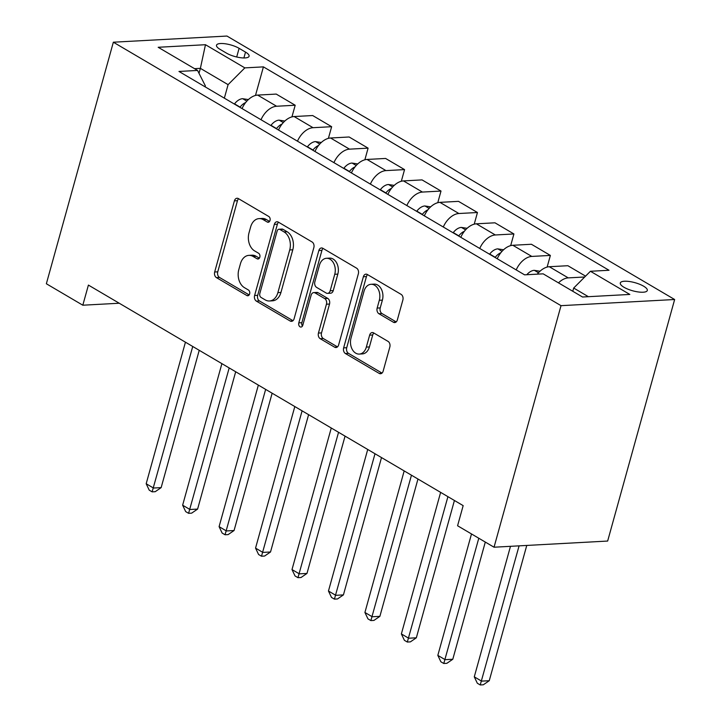 <?xml version="1.0" encoding="UTF-8"?>
<svg xmlns="http://www.w3.org/2000/svg" width="721" height="721" viewBox="0 0 721 721"><rect width="100%" height="100%" fill="white"/><g stroke="black" fill="none" stroke-linecap="round" stroke-linejoin="round"><path stroke-width="1.08" d="M270.014 220.437A3.01 2.145 -93.1 0 0 268.78 216.489L238.363 198.59A4.299 3.064 -93.1 0 0 237.038 198.248A4.299 3.064 -93.1 0 0 234.406 200.862L214.678 271.988A4.299 3.064 -93.1 0 0 216.444 277.621L246.861 295.52A3.01 2.145 -93.1 0 0 247.79 295.763A3.01 2.145 -93.1 0 0 249.628 293.934A3.01 2.145 -93.1 0 0 248.394 289.986L244.455 287.67A13.753 9.797 -93.1 0 1 238.804 269.636L240.444 263.715A13.753 9.797 -93.1 0 1 248.862 255.369A13.753 9.797 -93.1 0 1 253.116 256.46L257.055 258.776A3.01 2.145 -93.1 0 0 257.983 259.01A3.01 2.145 -93.1 0 0 259.821 257.19A3.01 2.145 -93.1 0 0 258.587 253.242L254.648 250.926A13.753 9.797 -93.1 0 1 248.997 232.892L250.638 226.962A13.753 9.797 -93.1 0 1 259.055 218.616A13.753 9.797 -93.1 0 1 263.309 219.707L267.248 222.023A3.01 2.145 -93.1 0 0 268.176 222.257A3.01 2.145 -93.1 0 0 270.014 220.437M643.628 286.192A14.014 4.209 15.5 0 0 629.307 281.496A14.014 4.209 15.5 0 0 620.294 282.983A14.014 4.209 15.5 0 0 623.971 287.264A14.014 4.209 15.5 0 0 638.301 291.96A14.014 4.209 15.5 0 0 647.305 290.473A14.014 4.209 15.5 0 0 643.628 286.192M393.378 322.224A4.299 3.064 -93.1 0 0 394.711 322.566A4.299 3.064 -93.1 0 0 397.334 319.962L402.868 299.999A4.299 3.064 -93.1 0 0 401.101 294.366L367.322 274.485A4.299 3.064 -93.1 0 0 365.998 274.142A4.299 3.064 -93.1 0 0 363.366 276.756L343.638 347.882A4.299 3.064 -93.1 0 0 345.404 353.515L379.183 373.397A4.299 3.064 -93.1 0 0 380.517 373.739A4.299 3.064 -93.1 0 0 383.148 371.135L389.827 347.026A4.299 3.064 -93.1 0 0 388.06 341.394L373.604 332.886A4.299 3.064 -93.1 0 0 372.279 332.543A4.299 3.064 -93.1 0 0 369.648 335.148L366.331 347.107A11.5 8.192 -93.1 0 1 359.301 354.083A11.5 8.192 -93.1 0 1 351.019 338.086L364.006 291.266A11.5 8.192 -93.1 0 1 371.036 284.29A11.5 8.192 -93.1 0 1 379.318 300.278L377.155 308.083A4.299 3.064 -93.1 0 0 378.922 313.716L393.378 322.224L395.991 322.08M113.35 42.206L46.36 283.759L82.816 305.208L88.404 285.083L463.161 505.628L457.583 525.762L494.038 547.212L561.019 305.668L113.35 42.206L226.962 36.05L674.64 299.512L561.019 305.668M313.842 247.609A4.299 3.064 -93.1 0 0 312.076 241.968L278.297 222.095A4.299 3.064 -93.1 0 0 276.972 221.753A4.299 3.064 -93.1 0 0 274.34 224.357L254.612 295.484A4.299 3.064 -93.1 0 0 256.379 301.126L290.157 321.007A4.299 3.064 -93.1 0 0 291.482 321.341A4.299 3.064 -93.1 0 0 294.114 318.736L313.842 247.609M322.81 248.285L356.589 268.167A4.299 3.064 -93.1 0 1 358.355 273.809L338.627 344.935A4.299 3.064 -93.1 0 1 336.004 347.54A4.299 3.064 -93.1 0 1 334.67 347.198L320.214 338.69A4.299 3.064 -93.1 0 1 318.448 333.057L326.451 304.208A4.299 3.064 -93.1 0 0 324.684 298.575L315.095 292.933A4.299 3.064 -93.1 0 0 313.761 292.591A4.299 3.064 -93.1 0 0 311.13 295.195L302.802 325.234A3.01 2.145 -93.1 0 1 300.963 327.055A3.01 2.145 -93.1 0 1 298.8 322.873L318.853 250.557A4.299 3.064 -93.1 0 1 321.485 247.952A4.299 3.064 -93.1 0 1 322.81 248.285M220.067 49.361L226.484 53.129A13.573 4.074 15.5 0 0 240.363 57.68A13.573 4.074 15.5 0 0 249.087 56.247A13.573 4.074 15.5 0 0 245.519 52.101L239.102 48.325A13.573 4.074 15.5 0 0 225.231 43.774A13.573 4.074 15.5 0 0 216.507 45.216A13.573 4.074 15.5 0 0 220.067 49.361M205.106 86.835L205.368 85.88L197.554 70.442L178.97 71.451L524.573 274.836L543.147 273.836L582.523 297.007L629.812 294.438L590.436 271.267L609.011 270.267L263.417 66.873L244.843 67.882L228.088 84.654L224.348 98.155M197.554 70.442L158.178 47.28L205.467 44.711L244.843 67.882M494.038 547.212L607.65 541.056L674.64 299.512M82.816 305.208L119.253 303.235M199.005 73.317L200.384 68.351L194.526 68.666M228.088 84.654L200.384 68.351L205.467 44.711M588.381 296.691L573.691 288.04L572.789 291.275M255.495 95.433L263.417 66.873M291.951 116.892L295.186 105.239L276.224 94.081L257.649 95.091A17.52 11.121 120.5 0 0 242.058 108.583M328.406 138.342L331.642 126.698L312.68 115.54L294.105 116.541A17.52 11.121 120.5 0 0 278.513 130.032M364.862 159.801L368.098 148.147L349.135 136.99L330.56 137.999A17.52 11.121 120.5 0 0 314.969 151.491M401.318 181.259L404.553 169.606L385.591 158.449L367.016 159.449A17.52 11.121 120.5 0 0 351.424 172.941M437.773 202.709L441.009 191.056L422.046 179.899L403.472 180.908A17.52 11.121 120.5 0 0 387.88 194.4M474.229 224.168L477.455 212.515L458.502 201.357L439.927 202.358A17.52 11.121 120.5 0 0 424.336 215.849M510.684 245.618L513.911 233.965L494.957 222.807L476.383 223.816A17.52 11.121 120.5 0 0 460.791 237.308M547.14 267.076L550.366 255.423L531.413 244.266L512.838 245.275A17.52 11.121 120.5 0 0 497.247 258.758M585.578 276.143L567.869 265.716L549.294 266.725A17.52 11.121 120.5 0 0 537.316 274.151M295.186 105.239L276.603 106.248A17.52 11.121 120.5 0 0 261.02 119.74M331.642 126.698L313.058 127.698A17.52 11.121 120.5 0 0 297.476 141.19M368.098 148.147L349.514 149.157A17.52 11.121 120.5 0 0 333.931 162.649M404.553 169.606L385.969 170.607A17.52 11.121 120.5 0 0 370.387 184.098M441.009 191.056L422.425 192.065A17.52 11.121 120.5 0 0 406.842 205.557M477.455 212.515L458.88 213.515A17.52 11.121 120.5 0 0 443.298 227.007M513.911 233.965L495.336 234.974A17.52 11.121 120.5 0 0 479.753 248.466M550.366 255.423L531.792 256.424A17.52 11.121 120.5 0 0 516.209 269.915M584.722 276.99L568.247 277.882A17.52 11.121 120.5 0 0 558.469 282.857M573.691 288.04L590.436 271.267M269.564 221.41L266.382 219.544A13.753 9.797 -93.1 0 0 262.129 218.445L259.055 218.616M248.862 255.369L251.935 255.198A13.753 9.797 -93.1 0 1 256.189 256.288L259.371 258.163M238.615 198.735A4.299 3.064 -93.1 0 0 237.47 200.69L217.751 271.817A4.299 3.064 -93.1 0 0 219.517 277.459L249.178 294.916M278.549 222.239A4.299 3.064 -93.1 0 0 277.405 224.195L257.685 295.322A4.299 3.064 -93.1 0 0 259.452 300.954L292.978 320.692M279.91 229.476A3.01 2.145 -93.1 0 0 278.982 229.242A3.01 2.145 -93.1 0 0 277.143 231.062L259.821 293.501A3.01 2.145 -93.1 0 0 261.065 297.449L265.211 299.891A13.753 9.797 -93.1 0 0 269.465 300.981A13.753 9.797 -93.1 0 0 277.882 292.636L289.716 249.953A13.753 9.797 -93.1 0 0 284.065 231.919L279.91 229.476L282.983 229.314A3.01 2.145 -93.1 0 0 282.055 229.071L278.982 229.242M269.465 300.981L272.538 300.81A13.753 9.797 -93.1 0 0 280.947 292.465L277.882 292.636M282.983 229.314L287.129 231.756A13.753 9.797 -93.1 0 1 292.789 249.79L280.947 292.465M337.491 346.891L323.287 338.528L320.214 338.69M313.761 292.591L316.834 292.42A4.299 3.064 -93.1 0 1 318.159 292.762L327.749 298.404A4.299 3.064 -93.1 0 1 329.524 304.046L321.521 332.895A4.299 3.064 -93.1 0 0 323.287 338.528M323.062 248.439A4.299 3.064 -93.1 0 0 321.926 250.394L301.865 322.702A3.01 2.145 -93.1 0 0 302.45 326.063M334.751 274.277A11.5 8.192 -93.1 0 0 326.469 258.289A11.5 8.192 -93.1 0 0 319.439 265.265L314.861 281.758A4.299 3.064 -93.1 0 0 316.627 287.4L326.216 293.041A4.299 3.064 -93.1 0 0 327.541 293.384A4.299 3.064 -93.1 0 0 330.173 290.779L334.751 274.277L337.825 274.115A11.5 8.192 -93.1 0 0 329.542 258.118L326.469 258.289M327.541 293.384L330.615 293.213A4.299 3.064 -93.1 0 0 333.246 290.608L330.173 290.779M337.825 274.115L333.246 290.608M371.036 284.29L374.109 284.119A11.5 8.192 -93.1 0 1 382.391 300.107L380.228 307.912A4.299 3.064 -93.1 0 0 381.995 313.554L396.199 321.908M359.301 354.083L362.366 353.912A11.5 8.192 -93.1 0 0 369.404 346.936L366.331 347.107M373.857 333.03A4.299 3.064 -93.1 0 0 372.721 334.986L369.404 346.936M367.575 274.638A4.299 3.064 -93.1 0 0 366.439 276.585L346.711 347.72A4.299 3.064 -93.1 0 0 348.477 353.353L382.004 373.081M248.385 99.579L242.526 98.687A11.608 7.363 120.5 0 0 234.541 103.86L234.388 104.067M185.441 342.187L146.183 483.746L153.474 488.036L161.153 487.621L199.23 350.307M245.627 102.571A11.608 7.363 120.5 0 0 240.084 107.123L239.931 107.33M161.153 487.621L155.213 491.695L152.14 491.857L192.732 346.486M152.14 491.857L149.22 490.145L146.183 483.746M284.84 121.038L278.982 120.146A11.608 7.363 120.5 0 0 270.997 125.319L270.844 125.517M221.897 363.645L182.638 505.205L189.929 509.495L197.608 509.08L235.686 371.766M282.082 124.021A11.608 7.363 120.5 0 0 276.54 128.581L276.386 128.78M197.608 509.08L191.669 513.145L188.596 513.316L229.188 367.935M188.596 513.316L185.676 511.595L182.638 505.205M321.296 142.488L315.438 141.595A11.608 7.363 120.5 0 0 307.452 146.769L307.299 146.976M258.352 385.095L219.094 526.654L226.385 530.944L234.064 530.53L272.141 393.215M318.538 145.48A11.608 7.363 120.5 0 0 312.995 150.031L312.842 150.238M234.064 530.53L228.124 534.603L225.051 534.766L265.643 389.394M225.051 534.766L222.131 533.053L219.094 526.654M357.751 163.946L351.893 163.054A11.608 7.363 120.5 0 0 343.908 168.227L343.755 168.426M294.808 406.554L255.549 548.113L262.841 552.403L270.519 551.989L308.597 414.674M354.993 166.93A11.608 7.363 120.5 0 0 349.451 171.49L349.297 171.688M270.519 551.989L264.58 556.053L261.507 556.224L302.099 410.844M261.507 556.224L258.587 554.503L255.549 548.113M394.207 185.396L388.349 184.504A11.608 7.363 120.5 0 0 380.364 189.677L380.21 189.884M331.263 428.004L292.005 569.563L299.296 573.853L306.975 573.438L345.053 436.124M391.449 188.388A11.608 7.363 120.5 0 0 385.906 192.94L385.753 193.147M306.975 573.438L301.027 577.512L297.962 577.674L338.555 432.303M297.962 577.674L295.042 575.962L292.005 569.563M430.662 206.855L424.804 205.963A11.608 7.363 120.5 0 0 416.819 211.136L416.666 211.334M367.719 449.462L328.461 591.022L335.752 595.312L343.43 594.897L381.508 457.583M427.904 209.838A11.608 7.363 120.5 0 0 422.362 214.398L422.209 214.597M343.43 594.897L337.482 598.962L334.418 599.133L375.01 453.752M334.418 599.133L331.498 597.412L328.461 591.022M467.118 228.305L461.26 227.412A11.608 7.363 120.5 0 0 453.275 232.586L453.121 232.793M404.175 470.921L364.916 612.471L372.207 616.761L379.886 616.347L417.964 479.032M464.36 231.297A11.608 7.363 120.5 0 0 458.817 235.848L458.664 236.055M379.886 616.347L373.938 620.42L370.873 620.583L411.466 475.211M370.873 620.583L367.953 618.87L364.916 612.471M503.573 249.763L497.715 248.871A11.608 7.363 120.5 0 0 489.73 254.044L489.577 254.243M440.63 492.371L401.372 633.93L408.663 638.22L416.341 637.806L454.419 500.491M500.816 252.747A11.608 7.363 120.5 0 0 495.273 257.307L495.12 257.505M416.341 637.806L410.393 641.87L407.329 642.041L447.921 496.661M407.329 642.041L404.409 640.329L401.372 633.93M540.029 271.213L534.171 270.321A11.608 7.363 120.5 0 0 526.808 274.719M471.498 533.955L437.827 655.38L445.118 659.67L452.797 659.255L485.296 542.075M452.797 659.255L446.849 663.329L443.785 663.491L478.789 538.245M443.785 663.491L440.864 661.779L437.827 655.38M510.477 546.329L474.283 676.839L481.574 681.129L489.253 680.714L526.763 545.446M489.253 680.714L483.304 684.788L480.24 684.95L519.084 545.86M480.24 684.95L477.32 683.238L474.283 676.839M276.603 106.248L257.649 95.091M313.058 127.698L294.105 116.541M349.514 149.157L330.56 137.999M385.969 170.607L367.016 159.449M422.425 192.065L403.472 180.908M458.88 213.515L439.927 202.358M495.336 234.974L476.383 223.816M531.792 256.424L512.838 245.275M568.247 277.882L549.294 266.725M236.695 56.995L239.102 48.325M243.896 57.959L245.519 52.101M266.382 219.544L263.309 219.707M258.884 258.677L257.055 258.776M256.189 256.288L253.116 256.46M248.691 295.421L246.861 295.52M219.517 277.459L216.444 277.621M217.751 271.817L214.678 271.988M237.47 200.69L234.406 200.862M269.068 221.924L267.248 222.023M292.771 320.863L290.157 321.007M259.452 300.954L256.379 301.126M257.685 295.322L254.612 295.484M277.405 224.195L274.34 224.357M292.789 249.79L289.716 249.953M287.129 231.756L284.065 231.919M337.284 347.062L334.67 347.198M321.521 332.895L318.448 333.057M329.524 304.046L326.451 304.208M327.749 298.404L324.684 298.575M318.159 292.762L315.095 292.933M301.865 322.702L298.8 322.873M321.926 250.394L318.853 250.557M381.995 313.554L378.922 313.716M380.228 307.912L377.155 308.083M382.391 300.107L379.318 300.278M372.721 334.986L369.648 335.148M381.797 373.262L379.183 373.397M348.477 353.353L345.404 353.515M346.711 347.72L343.638 347.882M366.439 276.585L363.366 276.756M246.843 101.129L242.761 98.723M240.084 107.123L234.541 103.86M283.299 122.579L279.216 120.173M276.54 128.581L270.997 125.319M319.754 144.038L315.672 141.631M312.995 150.031L307.452 146.769M356.21 165.488L352.118 163.081M349.451 171.49L343.908 168.227M392.666 186.946L388.574 184.54M385.906 192.94L380.364 189.677M429.121 208.396L425.03 205.99M422.362 214.398L416.819 211.136M465.577 229.855L461.485 227.448M458.817 235.848L453.275 232.586M502.032 251.305L497.941 248.898M495.273 257.307L489.73 254.044M538.488 272.763L534.396 270.357"/></g></svg>
